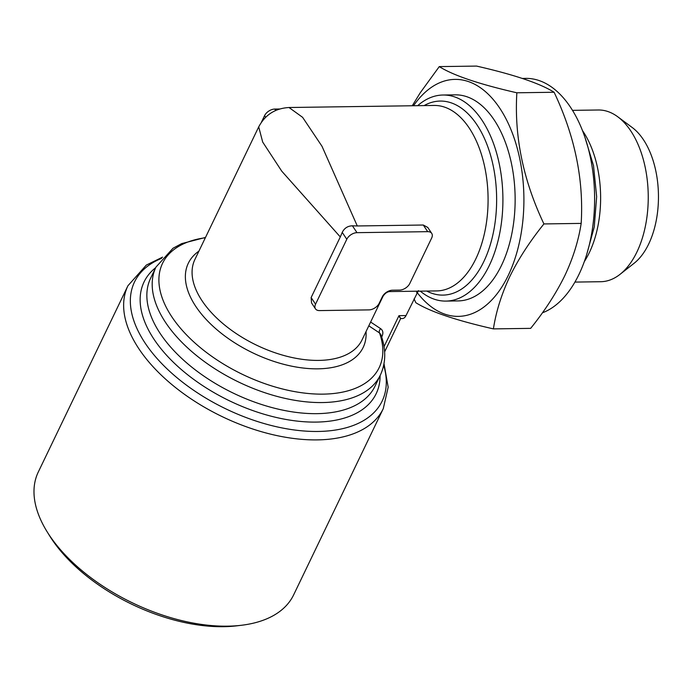 <?xml version="1.0" encoding="UTF-8"?>
<svg xmlns="http://www.w3.org/2000/svg" width="692" height="692" viewBox="0 0 692 692"><rect width="100%" height="100%" fill="white"/><g stroke="black" fill="none" stroke-linecap="round" stroke-linejoin="round"><path stroke-width="1.04" d="M409.776 283.512A8.589 5.311 -33.6 0 1 399.587 290.104L392.511 290.199A8.589 5.311 146.4 0 0 382.313 296.799L379.19 303.286A8.589 5.311 -33.6 0 1 368.992 309.886L319.496 310.587A8.589 5.311 -33.6 0 1 315.474 308.848A8.589 5.311 -33.6 0 1 315.552 304.195L346.796 239.268A8.589 5.311 -33.6 0 1 356.994 232.668L427.708 231.664A8.589 5.311 -33.6 0 1 431.73 233.403A8.589 5.311 -33.6 0 1 431.652 238.057L409.776 283.512M389.596 290.727L390.548 291.574C387.65 291.444 385.124 293.053 382.961 296.41L383.031 295.579M582.482 130.606A85.869 48.708 89.2 0 1 589.281 252.718A85.869 48.708 89.2 0 1 584.342 261.559M315.474 308.848L311.556 302.966L311.132 297.551L340.3 236.949L281.748 171.166L262.692 142.059L258.713 126.878M289.014 107.519L302.594 117.32L322.005 146.289L357.288 225.964L423.288 225.021L427.708 231.664M431.73 233.403L427.777 227.452L423.288 225.021M370.627 322.048L380.661 328.691A3.434 2.612 -56.4 0 0 379.519 332.938L368.81 325.828M412.268 105.764L420.269 92.737L439.273 66.605L476.528 66.077C514.121 74.658 539.985 83.386 554.11 92.252C574.818 135.917 583.84 179.635 581.176 223.395C578.469 240.877 572.993 258.332 564.759 275.753C556.083 293.391 544.716 310.924 530.66 328.363L493.405 328.89C455.959 320.353 430.095 311.625 415.831 302.707L414.075 298.849M439.273 66.605C453.407 75.471 479.271 84.199 516.855 92.789C514.191 136.549 523.213 180.266 543.921 223.931C529.735 241.569 518.369 259.102 509.822 276.532C501.527 294.161 496.052 311.616 493.405 328.89M413.531 105.746A118.505 67.21 89.2 0 1 504.208 115.503A118.505 67.21 89.2 0 1 508.257 275.425A118.505 67.21 89.2 0 1 417.138 292.508M261.342 122.363L264.578 115.65A8.589 5.311 -33.6 0 1 274.767 109.059L279.663 108.99M340.3 236.949L342.229 232.4C344.348 228.144 347.739 225.947 352.427 225.808L357.288 225.964M572.492 110.357L598.303 109.993A85.869 48.708 89.2 0 1 617.774 116.801A85.869 48.708 89.2 0 1 636.899 252.044A85.869 48.708 89.2 0 1 620.006 274.361A85.869 48.708 89.2 0 1 600.742 281.713L574.931 282.085M617.774 116.801L632.211 127.51A73.975 41.953 89.2 0 1 648.689 244.017A73.975 41.953 89.2 0 1 634.14 263.245L620.006 274.361M522.356 78.438L525.712 78.386A118.505 67.21 89.2 0 1 587.941 147.188A118.505 67.21 89.2 0 1 578.97 274.413A118.505 67.21 89.2 0 1 542.398 312.819M205.507 237.434L181.667 243.619L173 248.255L155.968 267.095A124.508 67.721 -154.3 0 0 238.792 382.114A124.508 67.721 -154.3 0 0 380.358 375.081C386.024 362.781 386.179 349.252 380.816 334.487L379.519 332.938A120.218 65.394 25.7 0 1 311.504 393.774A120.218 65.394 25.7 0 1 172.507 317.818A120.218 65.394 25.7 0 1 205.351 237.754M418.426 290.605L406.022 315.569A8.589 4.87 89.2 0 1 402.415 318.536L400.651 318.562L384.813 351.467A8.589 4.671 25.7 0 1 384.614 351.821M383.281 408.626L293.624 594.904A141.687 77.063 -154.3 0 1 241.508 625.265A141.687 77.063 -154.3 0 1 47.073 531.69A141.687 77.063 -154.3 0 1 38.285 472.022L127.942 285.735A141.687 77.063 -154.3 0 0 222.184 416.627A141.687 77.063 -154.3 0 0 383.281 408.626L388.169 387.217L384.008 363.707M47.073 531.69L49.521 535.651A136.532 74.26 25.7 0 0 236.889 625.819L241.508 625.265M543.921 223.931L581.176 223.395M442.992 95.02L455.224 94.847A103.047 58.448 89.2 0 1 509.329 154.671A103.047 58.448 89.2 0 1 501.536 265.304A103.047 58.448 89.2 0 1 458.147 300.916L445.916 301.089A103.047 58.448 -90.8 0 0 489.305 265.486A103.047 58.448 -90.8 0 0 497.098 154.844A103.047 58.448 -90.8 0 0 442.992 95.02A103.047 58.448 -90.8 0 0 417.657 105.686M384.025 346.692L398.955 315.673C401.101 319.168 401.17 319.427 399.163 316.443M516.855 92.789L554.11 92.252M420.874 291.142L420.935 291.678A103.047 58.448 -90.8 0 0 445.916 301.089M420.087 291.15L420.935 291.678M390.548 291.574L436.79 290.917A92.737 52.601 -90.8 0 0 488.068 197.436A92.737 52.601 -90.8 0 0 434.152 105.452L289.152 107.511C275.278 108.272 265.114 114.76 258.661 126.982L194.885 259.509A92.737 50.447 25.7 0 0 256.576 345.178A92.737 50.447 25.7 0 0 362.011 339.936L382.961 296.41M198.907 251.135A97.036 52.782 25.7 0 0 252.857 352.903A97.036 52.782 25.7 0 0 366.042 331.572M274.767 109.059L275.701 110.46M264.578 115.65L265.65 117.268M155.968 267.095L150.631 278.193A124.508 67.721 25.7 0 0 233.455 393.212A124.508 67.721 25.7 0 0 375.021 386.179L380.358 375.081M311.132 297.551L315.552 304.195M342.229 232.4L346.796 239.268M380.661 328.691C383.048 330.43 383.48 333.025 381.958 336.485A3.434 1.868 25.7 0 0 381.526 336.52M416.852 293.071L416.627 291.202M381.958 336.485L381.699 337.047M398.955 315.673L406.022 315.569M426.722 291.055A97.036 55.04 -90.8 0 0 496.622 197.315A97.036 55.04 -90.8 0 0 424.084 105.599M352.427 225.808L356.994 232.668M161.547 258.367A137.388 74.727 25.7 0 0 225.903 408.894A137.388 74.727 25.7 0 0 383.705 365.281M155.7 267.648A128.807 70.056 25.7 0 0 229.735 400.936A128.807 70.056 25.7 0 0 380.09 375.644M586.608 254.777L594.246 226.985L596.651 196.658L593.511 165.613L584.939 137.327M384.614 351.908L384.813 351.467M162.585 257.139L146.332 265.079L127.942 285.735"/></g></svg>
